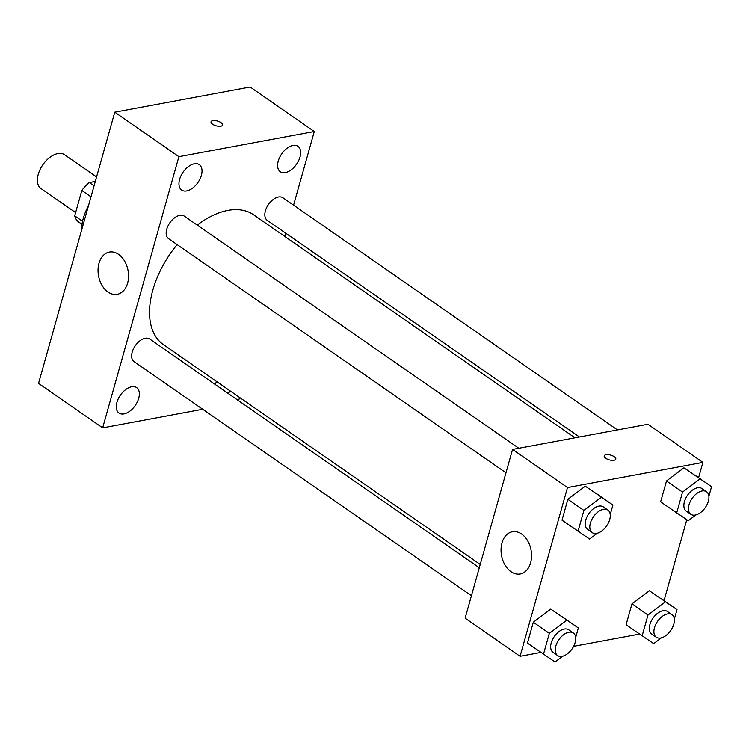<?xml version="1.0" encoding="UTF-8"?>
<svg xmlns="http://www.w3.org/2000/svg" width="749" height="749" viewBox="0 0 749 749"><rect width="100%" height="100%" fill="white"/><g stroke="black" fill="none" stroke-linecap="round" stroke-linejoin="round"><path stroke-width="1.12" d="M96.574 176.942L64.517 154.706A20.616 12.059 124.8 0 0 42.862 164.761A20.616 12.059 124.8 0 0 41.008 188.579L75.621 212.585M82.549 221.292L74.703 215.843L81.828 190.48A26.608 15.56 124.8 0 1 89.309 182.55L95.31 181.427M74.703 215.843A26.608 15.56 124.8 0 0 78.299 221.713L81.997 224.288M90.985 196.828L81.828 190.48M94.074 185.846L89.309 182.55M81.557 230.355A41.232 24.118 -55.2 0 1 88.494 205.694M202.707 409.272L102.66 427.866L38.545 383.376L114.775 112.181L250.166 87.024L314.28 131.515L293.58 205.17M179.601 179.395A15.476 9.054 124.8 0 0 181.67 190.077A15.476 9.054 124.8 0 0 197.923 182.522A15.476 9.054 124.8 0 0 199.309 164.649A15.476 9.054 124.8 0 0 188.402 166.587A15.476 9.054 124.8 0 0 179.601 179.395M116.928 402.363A15.476 9.054 124.8 0 0 118.988 413.055A15.476 9.054 124.8 0 0 135.251 405.499A15.476 9.054 124.8 0 0 136.636 387.626A15.476 9.054 124.8 0 0 125.729 389.555A15.476 9.054 124.8 0 0 116.928 402.363M216.48 381.438A15.476 9.054 124.8 0 0 215.572 384.031A15.476 9.054 124.8 0 0 215.412 384.621M227.874 393.272A15.476 9.054 124.8 0 0 230.486 391.156M278.244 161.054A15.476 9.054 124.8 0 0 280.313 171.746A15.476 9.054 124.8 0 0 296.567 164.19A15.476 9.054 124.8 0 0 297.952 146.317A15.476 9.054 124.8 0 0 287.045 148.246A15.476 9.054 124.8 0 0 278.244 161.054M102.66 427.866L178.889 156.672L114.775 112.181M127.611 283.131A21.478 14.999 79.5 0 1 117.228 294.32A21.478 14.999 79.5 0 1 98.55 275.941A21.478 14.999 79.5 0 1 109.373 252.085A21.478 14.999 79.5 0 1 124.587 261.055A21.478 14.999 79.5 0 1 127.611 283.131M285.706 233.164L284.789 236.45M239.54 397.429L238.613 400.724M178.889 156.672L314.28 131.515M212.81 120.655A6.011 2.481 -164.3 0 1 219.429 121.75A6.011 2.481 -164.3 0 1 222.603 125.064A6.011 2.481 -164.3 0 1 216.152 125.823A6.011 2.481 -164.3 0 1 211.031 121.815A6.011 2.481 -164.3 0 1 212.81 120.655M211.031 121.815A6.011 2.481 -164.3 0 1 212.81 120.664A6.011 2.481 -164.3 0 1 219.42 121.75A6.011 2.481 -164.3 0 1 222.603 125.064M518.832 448.258L184.263 216.096A13.744 8.042 124.8 0 0 174.583 217.809A13.744 8.042 124.8 0 0 166.755 229.185A13.744 8.042 124.8 0 0 168.591 238.678L505.978 472.797M617.466 429.917L282.907 197.764A13.744 8.042 124.8 0 0 268.47 204.468A13.744 8.042 124.8 0 0 267.234 220.346L579.445 436.985M479.285 567.733L149.706 339.035A13.744 8.042 124.8 0 0 145.259 338.267A13.744 8.042 124.8 0 0 132.198 352.124A13.744 8.042 124.8 0 0 134.043 361.617L471.421 595.727M574.97 437.819L253.527 214.757A79.029 46.213 124.8 0 0 197.221 225.084M177.12 244.586A79.029 46.213 124.8 0 0 163.422 344.615L480.212 564.446M540.872 652.426L520.068 656.293L465.12 618.159L512.55 449.419L647.941 424.262L702.89 462.395L698.592 477.703M686.777 519.731L664.035 600.642M597.281 533.26L589.603 539.037L562.003 520.171L567.864 499.302L585.306 486.167L612.907 505.032L610.238 514.535M661.367 637.858L653.69 643.644L626.089 624.778L631.95 603.9L649.392 590.774L676.993 609.639L674.325 619.142M520.068 656.293L567.499 487.552L702.89 462.395M639.506 634.094L573.612 646.34M695.924 514.919L688.237 520.705L660.637 501.839L666.507 480.97L683.949 467.835L711.55 486.7L708.882 496.203M562.724 656.19L555.046 661.976L527.446 643.11L533.307 622.241L550.749 609.106L578.35 627.971L575.681 637.474M567.499 487.552L512.55 449.419M511.015 571.693A21.478 14.999 79.5 0 1 501.062 549.083A21.478 14.999 79.5 0 1 512.382 531.743A21.478 14.999 79.5 0 1 531.05 550.112A21.478 14.999 79.5 0 1 520.237 573.968A21.478 14.999 79.5 0 1 511.015 571.693M604.218 455.869A6.011 2.481 -164.3 0 1 605.997 454.718A6.011 2.481 -164.3 0 1 612.616 455.804A6.011 2.481 -164.3 0 1 615.8 459.128A6.011 2.481 -164.3 0 1 609.34 459.886A6.011 2.481 -164.3 0 1 604.218 455.869A6.011 2.481 -164.3 0 1 605.997 454.718A6.011 2.481 -164.3 0 1 612.616 455.813A6.011 2.481 -164.3 0 1 615.8 459.128M543.474 654.233L549.335 633.364L566.778 620.228M572.77 647.838L571.665 649.458M573.322 632.989L568.744 629.806A13.744 8.042 124.8 0 0 554.307 636.519A13.744 8.042 124.8 0 0 553.08 652.398L557.659 655.572A13.744 8.042 124.8 0 0 562.106 656.33A13.744 8.042 124.8 0 0 573.931 645.722A13.744 8.042 124.8 0 0 573.322 632.989A13.744 8.042 124.8 0 0 558.885 639.693A13.744 8.042 124.8 0 0 557.659 655.572M578.35 627.971L562.321 616.848M527.446 643.11L533.307 622.241L550.749 609.106M549.335 633.364L533.307 622.241M578.031 531.294L583.892 510.425L601.335 497.289M607.327 524.899L606.222 526.519M607.879 510.05L603.301 506.876A13.744 8.042 124.8 0 0 588.864 513.58A13.744 8.042 124.8 0 0 587.628 529.459L592.216 532.633A13.744 8.042 124.8 0 0 596.663 533.391A13.744 8.042 124.8 0 0 608.478 522.783A13.744 8.042 124.8 0 0 607.879 510.05A13.744 8.042 124.8 0 0 593.442 516.763A13.744 8.042 124.8 0 0 592.216 532.633M612.907 505.032L596.878 493.909M562.003 520.171L567.864 499.302L585.306 486.167M583.892 510.425L567.864 499.302M642.118 635.901L647.979 615.023L665.421 601.896M671.413 629.506L670.308 631.126M671.965 614.657L667.387 611.474A13.744 8.042 124.8 0 0 652.95 618.187A13.744 8.042 124.8 0 0 651.714 634.057L656.302 637.24A13.744 8.042 124.8 0 0 660.749 637.998A13.744 8.042 124.8 0 0 672.565 627.39A13.744 8.042 124.8 0 0 671.965 614.657A13.744 8.042 124.8 0 0 657.528 621.361A13.744 8.042 124.8 0 0 656.302 637.24M676.993 609.639L660.964 598.517M626.089 624.778L631.95 603.9L649.392 590.774M647.979 615.023L631.95 603.9M676.665 512.962L682.536 492.093L699.978 478.957M705.961 506.567L704.865 508.187M706.522 491.719L701.944 488.535A13.744 8.042 124.8 0 0 687.507 495.248A13.744 8.042 124.8 0 0 686.271 511.127L690.85 514.301A13.744 8.042 124.8 0 0 695.306 515.059A13.744 8.042 124.8 0 0 707.122 504.451A13.744 8.042 124.8 0 0 706.522 491.719A13.744 8.042 124.8 0 0 692.085 498.422A13.744 8.042 124.8 0 0 690.85 514.301M711.55 486.7L695.521 475.578M660.637 501.839L666.507 480.97L683.949 467.835M682.536 492.093L666.507 480.97"/></g></svg>
